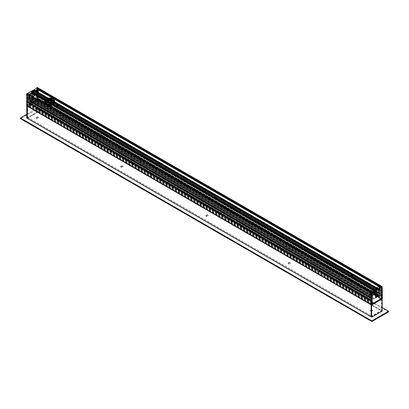 <?xml version="1.0" encoding="UTF-8"?>
<svg xmlns="http://www.w3.org/2000/svg" width="409" height="409" viewBox="0 0 409 409"><rect width="100%" height="100%" fill="white"/><g stroke="black" fill="none" stroke-linecap="round" stroke-linejoin="round"><path stroke-width="0.31" stroke-dasharray="2.04 1.53" d="M350.988 275.4L351.275 275.564M352.001 275.952A0.966 0.557 -0 0 0 350.835 276.499A0.966 0.557 -0 0 0 351.433 277.016A0.966 0.557 -0 0 0 352.486 276.893A0.966 0.557 -0 0 0 352.768 276.499A0.966 0.557 -0 0 0 352.553 276.152M352.446 276.213A0.966 0.557 180 0 1 351.408 276.31A0.966 0.557 180 0 1 350.835 275.799A0.966 0.557 180 0 1 351.05 275.446M376.623 288.826L376.96 289.332L375.196 290.329L375.472 289.506M56.386 105.312L56.672 105.481M57.398 105.87A0.966 0.557 -0 0 0 56.514 106.018A0.966 0.557 -0 0 0 56.232 106.412A0.966 0.557 -0 0 0 57.199 106.974A0.966 0.557 -0 0 0 58.165 106.412A0.966 0.557 -0 0 0 57.95 106.064M57.848 106.125A0.966 0.557 180 0 1 56.805 106.222A0.966 0.557 180 0 1 56.232 105.711A0.966 0.557 180 0 1 56.447 105.364M53.671 103.717A5.798 3.349 180 0 1 52.756 104.142L52.986 103.349M375.237 290.324L52.695 104.05L375.186 290.242M379.102 286.336L380.774 287.302L377.798 289.02L55.036 102.674A5.798 3.349 180 0 1 51.636 104.638M54.964 102.72L377.671 289.035L54.934 102.618L54.934 102.158L377.512 288.309M47.316 97.761L34.422 90.317L34.422 90.772L47.439 98.288M34.422 90.772L47.577 98.37A5.798 3.349 180 0 0 46.217 98.789M373.483 289.582L374.578 290.211L374.578 290.666L373.09 289.807M372.727 290.022L374.399 290.983L374.578 290.666M374.399 290.983L371.423 292.701L28.226 94.561L31.202 92.843L32.045 93.329M34.601 90.88L37.577 89.162L38.42 89.648M48.789 99.07A4.295 2.48 180 0 1 53.901 101.504A4.295 2.48 180 0 1 49.607 103.983A4.295 2.48 180 0 1 45.312 101.504A4.295 2.48 180 0 1 46.57 99.75A4.295 2.48 180 0 1 48.789 99.07M46.57 100.277A4.295 2.48 -0 0 0 45.312 102.03A4.295 2.48 -0 0 0 49.607 104.51A4.295 2.48 -0 0 0 53.901 102.03A4.295 2.48 -0 0 0 51.248 99.74A4.295 2.48 -0 0 0 46.57 100.277M32.229 93.012L31.386 92.526L31.202 92.843M31.386 92.526L31.386 92.071L32.229 92.557M32.296 91.406L31.999 92.183L32.868 91.703M38.604 89.331L37.761 88.845L37.577 89.162M37.761 88.845L37.761 88.39L38.604 88.876M38.19 87.961L38.124 100.241L38.216 88.022L36.943 87.598L36.943 99.346L36.943 88.083M371.239 300.068L371.51 299.909L28.318 101.769L28.042 101.923L371.239 300.068L27.95 102.081L27.95 106.013L371.147 304.153L27.679 106.274L38.124 100.241L381.137 298.488L37.945 100.348M37.853 100.292L37.853 96.366L381.05 294.511L37.853 96.366M37.761 96.314L37.49 96.473L380.595 294.771L37.49 96.473M37.398 96.631L37.398 97.925L380.595 296.07L380.442 296.331L37.245 98.191L37.398 97.925M37.245 98.191L380.38 296.367L37.183 98.226M37.035 98.14L37.035 96.141L380.319 294.122L37.035 96.141M37.122 95.982L37.429 95.803L380.626 293.948L37.429 95.803M37.521 95.65L37.521 95.215L380.784 293.212L37.521 95.215M37.592 95.072A0.47 0.271 120 0 0 37.372 94.474A0.47 0.271 120 0 0 37.188 94.98L380.309 293.263L37.188 94.98M380.304 293.268L37.035 95.082L380.309 293.263M37.035 95.082L37.035 94.142L380.319 292.123L37.035 94.142M37.122 93.983L37.669 93.666L380.866 291.806L37.669 93.666M37.761 93.508L37.761 92.736L380.958 290.881L37.761 92.736M37.669 92.685L36.79 93.191L379.987 291.336L36.79 93.191M36.698 93.14L379.987 290.917L36.698 92.93M36.79 92.771L380.017 290.896L36.82 92.756M36.912 92.598L36.912 91.754L380.196 289.741L36.912 91.754M37.004 91.596L380.411 289.72L37.122 91.529M37.214 91.58L37.214 92.424L380.411 290.564L380.411 289.72M380.411 290.564L37.214 92.424M37.306 92.475L37.669 92.265L380.866 290.405L37.669 92.265M37.761 92.107L37.761 89.791L380.958 287.931L37.761 89.791M37.577 89.683L28.226 95.087L371.423 293.227L371.239 293.544L28.042 95.404L28.226 95.087M28.042 95.404L28.042 97.715L371.331 295.911L28.042 97.715M28.134 97.771L28.497 97.557L371.694 295.702L28.497 97.557M28.589 97.403L28.589 96.56L371.878 294.541L28.589 96.56M28.681 96.401L371.878 294.541M28.891 96.386L28.891 97.224L372.088 295.37L372.088 294.526L28.804 96.33M28.983 97.281L372.21 295.405L28.891 97.224M29.105 97.311L372.302 295.666L29.013 97.26M29.013 97.679L28.134 98.191L371.331 296.331L372.21 295.825L29.105 97.526M28.042 98.349L28.042 99.121L371.239 297.261L371.239 296.489L28.134 98.191M28.134 99.172L28.681 98.855L371.878 297L371.331 297.312L28.042 99.121M371.878 297L28.681 98.855M28.773 98.912L28.773 99.852L371.965 297.992L28.773 99.852M28.615 99.929A0.47 0.271 120 0 0 28.047 99.929A0.47 0.271 120 0 0 28.216 100.486L371.479 298.688L28.216 100.486M28.287 100.548L28.287 100.977L371.571 299.173L28.287 100.977M28.374 101.033L28.681 100.854L371.965 299.051L28.681 100.854M28.773 100.911L28.773 102.91L371.965 301.05L371.817 301.31L28.62 103.17L28.773 102.91M28.62 103.17L371.755 301.346L28.558 103.206M28.405 103.119L28.405 101.821L371.51 299.909M371.239 292.599L371.239 292.144L28.042 93.998L28.042 94.453L371.423 292.701M380.958 287.931L380.958 290.247M371.423 293.227L380.774 287.829M377.614 288.918L377.614 288.457M380.774 287.302L380.958 286.985L379.47 286.126M379.864 285.901L380.958 286.53L380.958 286.985M371.965 301.05L371.965 299.051M380.595 296.07L380.595 294.771M371.408 298.626A0.47 0.271 -60 0 1 371.72 297.798A0.47 0.271 -60 0 1 371.812 298.069M380.227 294.281L380.227 296.28M381.137 298.488L371.055 304.311M371.602 299.961L371.602 301.259M371.878 298.999L371.571 299.173M371.479 299.122L371.479 298.688M371.239 295.86L371.239 293.544M371.694 295.702L371.331 295.911M381.387 286.101L381.321 298.386L381.413 286.162L38.216 88.022M381.05 294.511L381.05 298.437M380.682 294.613L380.958 294.454M380.109 289.899L380.109 290.738M380.866 290.405L380.503 290.615M379.987 291.336L380.866 290.825M380.958 290.881L380.958 291.653M380.866 291.806L380.319 292.123M380.227 292.282L380.227 293.222M380.713 293.355L380.713 293.79M380.626 293.948L380.319 294.122M380.385 293.12A0.47 0.271 -60 0 1 381.035 292.803A0.47 0.271 -60 0 1 380.784 293.212M371.786 294.7L371.786 295.543M371.965 297.992L371.965 297.052M371.147 304.153L371.147 300.226M375.201 295.958A0.838 0.486 -60 0 1 375.794 294.93A0.838 0.486 -60 0 1 376.387 295.272L376.387 295.973A0.838 0.486 -60 0 1 375.794 297A0.838 0.486 -60 0 1 375.201 296.658L375.201 295.958L375.324 296.658A0.752 0.435 120 0 0 375.477 297A0.752 0.435 120 0 0 375.856 296.965A0.752 0.435 120 0 0 376.387 296.044L376.387 295.973M377.599 295.554A1.355 0.782 120 0 0 376.643 295.001A1.355 0.782 120 0 0 375.687 296.658L375.687 297.358A1.355 0.782 120 0 0 376.643 297.91A1.355 0.782 120 0 0 377.599 296.254L377.599 295.554L376.75 295.554L376.75 296.254A0.752 0.435 -60 0 1 376.423 297.011A0.752 0.435 -60 0 1 375.845 297.21A0.752 0.435 -60 0 1 375.687 296.868L375.687 296.167A0.752 0.435 -60 0 1 376.219 295.247A0.752 0.435 -60 0 1 376.597 295.206A0.752 0.435 -60 0 1 376.75 295.554L376.387 295.344A0.752 0.435 120 0 0 376.229 294.996A0.752 0.435 120 0 0 375.651 295.201A0.752 0.435 120 0 0 375.324 295.958L375.687 296.658M376.387 295.272L376.387 296.044L377.599 296.254M373.059 293.682L373.059 298.596A0.859 0.496 120 0 0 373.238 298.989A0.859 0.496 120 0 0 373.668 298.943L378.529 296.142A0.859 0.496 120 0 0 379.133 295.088L379.133 290.175A0.859 0.496 120 0 0 378.959 289.787A0.859 0.496 120 0 0 378.529 289.828L373.668 292.634A0.859 0.496 120 0 0 373.059 293.682L372.911 293.596A0.859 0.496 -60 0 1 373.514 292.542L378.376 289.741A0.859 0.496 -60 0 1 378.806 289.695A0.859 0.496 -60 0 1 378.985 290.088L378.985 295.001A0.859 0.496 -60 0 1 378.376 296.05L378.223 295.789A0.644 0.373 120 0 0 378.678 295.001L378.678 290.088A0.644 0.373 120 0 0 378.223 289.828L373.366 292.634A0.644 0.373 120 0 0 372.911 293.422L372.911 298.33A0.644 0.373 120 0 0 373.366 298.596L378.223 295.789M375.201 296.658L375.687 296.868L375.687 297.358M371.239 291.929L371.449 292.686L374.368 291.004L374.578 290.001M377.614 288.248L377.829 289.005L380.743 287.317L380.958 286.32M371.786 293.8L372.757 292.818L372.604 292.542L371.239 293.58L371.239 295.789L371.633 295.738L371.786 293.8L370.948 293.319L370.707 295.099L371.786 295.472M380.196 288.698L380.564 290.548L380.958 290.145L380.891 287.829L379.593 288.514L379.593 289.051L380.196 288.698L379.388 288.197L378.632 288.355L379.593 289.051M379.603 288.217L379.301 288.043L379.603 288.217L379.603 289.961L379.603 288.319L380.411 288.82M371.07 292.793L370.948 293.319L371.679 292.44L371.162 292.951L371.996 293.432M371.679 292.44L372.604 293.079M371.74 292.338L371.873 292.082L372.757 292.818M379.603 289.853L380.119 289.659L379.603 289.961L380.411 290.456M380.119 285.855L379.91 286.837L377.021 288.503L376.807 287.905M373.744 289.536L373.529 290.518L370.646 292.184L370.431 291.586M372.098 304.281L371.745 304.045L372.098 304.025M37.306 87.495L37.214 99.714L382.231 298.913L382.323 286.689L381.413 286.162M371.679 292.149L370.431 293.008L370.472 295.385L370.646 292.747L371.771 292.098L372.604 292.542M370.431 295.186L371.239 295.789M371.74 292.184L372.757 292.634M379.941 289.659L379.941 287.522L378.596 288.258L380.058 287.379L380.119 289.659L380.958 290.145M378.693 288.1L379.593 288.514M379.879 289.766L380.805 290.405M379.664 289.889L380.564 290.548M33.799 97.48A0.838 0.486 120 0 0 33.206 97.138A0.838 0.486 120 0 0 32.613 98.165L32.613 98.866A0.838 0.486 120 0 0 33.206 99.208A0.838 0.486 120 0 0 33.799 98.18L33.799 97.48L33.676 98.18A0.752 0.435 -60 0 1 33.349 98.937A0.752 0.435 -60 0 1 32.771 99.142A0.752 0.435 -60 0 1 32.613 98.794L32.613 98.866M31.401 97.884A1.355 0.782 -60 0 1 32.357 96.227A1.355 0.782 -60 0 1 33.313 96.78L33.313 97.48A1.355 0.782 -60 0 1 32.357 99.136A1.355 0.782 -60 0 1 31.401 98.584L31.401 97.884L32.25 97.884L32.25 98.584A0.752 0.435 120 0 0 32.403 98.927A0.752 0.435 120 0 0 32.781 98.891A0.752 0.435 120 0 0 33.313 97.971L33.313 97.27A0.752 0.435 120 0 0 33.155 96.928A0.752 0.435 120 0 0 32.577 97.127A0.752 0.435 120 0 0 32.25 97.884L32.613 98.094A0.752 0.435 -60 0 1 33.144 97.173A0.752 0.435 -60 0 1 33.523 97.138A0.752 0.435 -60 0 1 33.676 97.48L33.313 96.78M32.613 98.165L32.613 98.794L31.401 98.584M35.941 92.035L35.941 96.943A0.859 0.496 -60 0 1 35.332 97.996L30.471 100.803A0.859 0.496 -60 0 1 30.041 100.844A0.859 0.496 -60 0 1 29.867 100.45L29.867 95.542A0.859 0.496 -60 0 1 30.471 94.489L35.332 91.682A0.859 0.496 -60 0 1 35.762 91.642A0.859 0.496 -60 0 1 35.941 92.035L36.089 92.122A0.859 0.496 120 0 0 35.915 91.728A0.859 0.496 120 0 0 35.486 91.774L30.624 94.576A0.859 0.496 120 0 0 30.015 95.629L30.015 100.542A0.859 0.496 120 0 0 30.194 100.931A0.859 0.496 120 0 0 30.624 100.89L30.777 100.803A0.644 0.373 -60 0 1 30.322 100.542L30.322 95.629A0.644 0.373 -60 0 1 30.777 94.842L35.634 92.035A0.644 0.373 -60 0 1 36.089 92.296L36.089 97.209A0.644 0.373 -60 0 1 35.634 97.996L30.777 100.803M33.799 98.18L33.313 97.971L33.313 97.48M37.761 88.175L37.551 89.177L34.632 90.859L34.422 90.231M31.386 91.861L31.171 92.858L28.257 94.545L28.042 93.912M37.214 90.68L36.289 90.916L36.396 90.369L37.7 89.689L37.761 92.035L37.214 92.352L37.214 90.68L38.052 91.13L38.293 92.833L37.214 92.352M28.804 95.292L28.589 97.296L28.195 97.7L28.042 95.435L29.52 94.392L28.804 95.292L29.612 95.757L30.404 95.195L29.407 94.939M30.307 95.353L29.397 96.227L29.31 98.032L29.673 95.762L29.433 96.176L28.589 95.66M38.231 92.802L38.231 91.125L37.127 91.365L37.986 90.987L37.147 90.537M37.93 90.951L38.231 91.125M37.26 91.268L37.229 90.854L37.081 91.268L36.243 90.818M29.336 97.971L28.927 98.16L29.244 98.027L28.436 97.557M28.881 94.397L28.942 95.011L29.504 94.755L29.182 94.939L29.059 94.499M31.171 92.858L31.979 93.324L32.193 92.955L31.386 92.49M35.256 90.711L35.322 91.325L35.88 91.074L35.557 91.258L35.44 90.818M37.551 89.177L38.354 89.643L38.569 89.274L37.761 88.809M27.403 105.277L27.132 105.118L37.255 99.556L27.403 105.277M26.769 105.747L37.122 99.556L26.769 105.747M382.323 298.754L37.122 99.556L37.122 87.495M37.321 91.008L38.569 90.43L38.482 92.771L38.507 90.19L37.229 90.854L36.396 90.369M38.569 92.608L37.761 92.035M37.26 91.115L36.243 90.634M37.321 91.304L36.396 90.905M29.059 98.063L29.059 95.921L30.327 94.893L28.881 95.921L28.881 98.063L28.042 97.613M30.307 95.057L29.407 94.402M29.121 98.094L28.195 97.7M29.397 97.869L28.589 97.296M27.04 93.421L27.04 105.062L27.316 105.22L27.316 93.579L26.856 93.421L26.677 105.588M51.687 101.861A2.899 1.672 180 0 1 51.657 101.882A2.899 1.672 180 0 1 47.556 101.882L47.556 101.882A2.899 1.672 180 0 1 47.526 101.861M51.657 101.831A2.899 1.672 0 0 0 47.556 101.831A2.899 1.672 0 0 0 46.708 103.012A2.899 1.672 0 0 0 47.556 104.198A2.899 1.672 0 0 0 50.716 104.561A2.899 1.672 0 0 0 52.505 103.012A2.899 1.672 0 0 0 51.657 101.831L51.718 101.861A2.986 1.723 180 0 1 51.718 104.3A2.986 1.723 180 0 1 47.495 104.3A2.986 1.723 180 0 1 47.495 101.861A2.986 1.723 180 0 1 51.718 101.861M46.023 104.275A5.066 2.924 180 0 1 46.023 100.139A5.066 2.924 180 0 1 53.19 100.139A5.066 2.924 180 0 1 53.19 104.275A5.066 2.924 180 0 1 46.023 104.275M45.961 104.382A5.153 2.975 0 0 0 51.58 105.026A5.153 2.975 0 0 0 54.76 102.276A5.153 2.975 0 0 0 53.252 100.169L53.252 100.169A5.153 2.975 0 0 0 45.961 100.169A5.153 2.975 0 0 0 44.453 102.276A5.153 2.975 0 0 0 45.961 104.382M46.57 103.958A4.295 2.48 0 0 0 51.248 104.494A4.295 2.48 0 0 0 53.901 102.204A4.295 2.48 0 0 0 52.643 100.45A4.295 2.48 0 0 0 47.96 99.914A4.295 2.48 0 0 0 45.312 102.204A4.295 2.48 0 0 0 46.57 103.958M44.453 101.381A5.153 2.975 180 0 1 47.674 98.676A5.153 2.975 180 0 1 53.252 99.331A5.153 2.975 180 0 1 54.76 101.381M53.308 103.508A5.153 2.975 180 0 1 53.252 103.538A5.153 2.975 180 0 1 51.897 104.101M51.897 104.116A5.066 2.924 0 0 0 53.19 103.574A5.066 2.924 0 0 0 53.201 99.443A5.066 2.924 0 0 0 46.043 99.423A5.066 2.924 0 0 0 45.992 103.554M46.57 103.257A4.295 2.48 0 0 0 51.248 103.794A4.295 2.48 0 0 0 53.901 101.504A4.295 2.48 0 0 0 52.643 99.75A4.295 2.48 0 0 0 47.96 99.213A4.295 2.48 0 0 0 45.312 101.504A4.295 2.48 0 0 0 46.57 103.257M121.207 165.988A1.074 0.619 180 0 1 122.378 165.855A1.074 0.619 180 0 1 123.037 166.427A1.074 0.619 180 0 1 121.964 167.046A1.074 0.619 180 0 1 120.89 166.427A1.074 0.619 180 0 1 121.207 165.988M121.207 166.514A1.074 0.619 0 0 0 120.89 166.954A1.074 0.619 0 0 0 121.555 167.526A1.074 0.619 0 0 0 122.726 167.393A1.074 0.619 0 0 0 123.037 166.954A1.074 0.619 0 0 0 122.378 166.381A1.074 0.619 0 0 0 121.207 166.514M288.555 262.604A1.074 0.619 180 0 1 289.72 262.471A1.074 0.619 180 0 1 290.385 263.043A1.074 0.619 180 0 1 289.311 263.662A1.074 0.619 180 0 1 288.238 263.043A1.074 0.619 180 0 1 288.555 262.604M288.555 263.13A1.074 0.619 0 0 0 288.238 263.57A1.074 0.619 0 0 0 288.902 264.142A1.074 0.619 0 0 0 290.073 264.01A1.074 0.619 0 0 0 290.385 263.57A1.074 0.619 0 0 0 289.72 262.997A1.074 0.619 0 0 0 288.555 263.13M370.861 310.124A1.074 0.619 180 0 1 372.026 309.991A1.074 0.619 180 0 1 372.691 310.564A1.074 0.619 180 0 1 371.617 311.183A1.074 0.619 180 0 1 370.544 310.564A1.074 0.619 180 0 1 370.861 310.124M370.861 310.651A1.074 0.619 0 0 0 370.544 311.091A1.074 0.619 0 0 0 371.208 311.663A1.074 0.619 0 0 0 372.379 311.525A1.074 0.619 0 0 0 372.691 311.091A1.074 0.619 0 0 0 372.026 310.513A1.074 0.619 0 0 0 370.861 310.651M206.248 215.088A1.074 0.619 180 0 1 207.414 214.95A1.074 0.619 180 0 1 208.079 215.523A1.074 0.619 180 0 1 207.005 216.146A1.074 0.619 180 0 1 205.931 215.523A1.074 0.619 180 0 1 206.248 215.088M206.248 215.609A1.074 0.619 0 0 0 205.931 216.049A1.074 0.619 0 0 0 206.596 216.622A1.074 0.619 0 0 0 207.767 216.489A1.074 0.619 0 0 0 208.079 216.049A1.074 0.619 0 0 0 207.414 215.477A1.074 0.619 0 0 0 206.248 215.609M36.621 117.153A1.074 0.619 180 0 1 37.792 117.02A1.074 0.619 180 0 1 38.456 117.593A1.074 0.619 180 0 1 37.383 118.211A1.074 0.619 180 0 1 36.309 117.593A1.074 0.619 180 0 1 36.621 117.153M36.621 117.68A1.074 0.619 0 0 0 36.309 118.119A1.074 0.619 0 0 0 36.974 118.692A1.074 0.619 0 0 0 38.139 118.559A1.074 0.619 0 0 0 38.456 118.119A1.074 0.619 0 0 0 37.792 117.547A1.074 0.619 0 0 0 36.621 117.68M29.586 106.488A0.772 0.445 120 0 0 29.601 106.33L29.601 104.479L29.908 104.198A0.644 0.373 120 0 0 30.368 103.405L30.368 101.412A0.685 0.399 120 0 0 30.225 101.1A0.685 0.399 120 0 0 30.2 101.084L30.281 100.568L29.785 101.243L29.969 103.635L29.55 103.866L29.325 102.623L29.254 104.096A0.787 0.455 -60 0 1 29.218 104.474A0.721 0.419 120 0 0 29.182 104.724L29.054 106.795L29.586 106.488L28.068 105.609A0.772 0.445 -60 0 1 27.705 106.274L27.817 117.506L37.383 111.805L37.342 100.711A0.772 0.445 -60 0 1 37.122 100.686A0.772 0.445 -60 0 1 36.979 100.466L37.838 100.118L37.838 112.097L27.337 118.308M370.712 298.304L29.796 101.478L370.712 298.304L370.978 297.537L371.116 297.91A0.685 0.399 -60 0 1 371.142 297.926A0.685 0.399 -60 0 1 371.285 298.238L371.285 300.232A0.644 0.373 -60 0 1 370.83 301.024L370.518 301.305L370.518 303.161A0.772 0.445 -60 0 1 370.503 303.314L372.021 304.189L371.162 304.833M39.029 101.038L38.901 99.111A0.721 0.419 120 0 0 38.86 98.906A0.787 0.455 -60 0 1 38.829 98.569L38.84 97.132L38.528 98.681L38.109 98.937L38.298 96.33L38.017 96.105L37.884 96.652A0.685 0.399 120 0 0 37.715 97.168L37.715 99.162A0.644 0.373 120 0 0 37.848 99.459A0.644 0.373 120 0 0 38.17 99.428L38.482 99.351L38.482 101.207A0.772 0.445 120 0 0 38.497 101.345L39.029 101.038L379.946 297.864L379.414 298.171A0.772 0.445 -60 0 1 379.399 298.033L379.399 296.182L379.092 296.254A0.644 0.373 -60 0 1 378.765 296.285A0.644 0.373 -60 0 1 378.632 295.988L378.632 293.994A0.685 0.399 -60 0 1 378.8 293.478L378.933 292.931L379.215 293.156L379.046 295.804L379.45 295.508L379.756 293.959L379.746 295.395A0.787 0.455 120 0 0 379.782 295.738A0.721 0.419 -60 0 1 379.818 295.937L379.946 297.864M371.29 316.888L381.791 310.682L381.791 298.698L380.932 299.045L379.414 298.171M38.497 101.345L36.979 100.466M380.932 299.045A0.772 0.445 120 0 0 381.076 299.265A0.772 0.445 120 0 0 381.295 299.291L381.336 310.385L371.771 316.085L371.658 304.853A0.772 0.445 120 0 0 372.021 304.189M29.054 106.795L369.971 303.621L370.099 301.551A0.721 0.419 -60 0 1 370.14 301.3A0.787 0.455 120 0 0 370.171 300.922L370.247 299.449L370.493 300.733L370.891 300.462L370.723 298.309M369.971 303.621L370.503 303.314M37.838 112.138L37.291 112.035L37.838 112.138L37.838 100.077L37.357 99.755L37.746 100.021L28.068 105.609M371.116 297.91L30.2 101.084L371.116 297.91M370.881 298.371L29.959 101.539L370.881 298.371M38.84 97.132L379.756 293.959L38.85 97.138M27.209 118.278L37.746 112.296M37.291 112.035L26.841 118.068M27.301 106.054L26.841 105.793L37.291 99.76M37.383 99.811L37.383 111.877M371.679 304.925L371.224 304.659M371.254 304.633L381.699 298.601L382.159 298.867L371.709 304.899M382.246 298.943L381.699 298.601M382.159 311.142L381.699 310.876L371.254 316.909M381.699 310.876L382.246 310.983M381.791 298.657L381.791 310.717M26.754 114.346L37.153 108.344L37.153 109.045L20.45 118.687M388.55 311.919L37.153 109.045M37.153 108.344L382.246 307.583M27.326 93.538L27.27 104.581L27.572 104.755L27.572 93.958L27.873 93.431L36.836 88.257L37.137 88.431L37.137 99.234L36.836 99.76L27.873 104.934L27.572 104.755L36.534 99.586L36.836 99.06L36.82 88.155M381.73 287.379L381.428 287.205L381.428 298.008L381.73 298.181M371.919 292.491L371.95 303.729L381.127 298.534L381.428 298.008M376.495 288.897L377.006 289.194M56.871 105.645L350.891 275.395M53.042 103.436L56.289 105.312M376.352 288.979L376.96 289.332M351.474 275.732L375.477 289.592M32.285 91.452L44.934 98.753M31.994 92.102L44.699 99.438M32.04 92.183L44.688 99.484M375.794 294.664A1.846 1.069 -60 0 1 374.491 293.913A1.846 1.069 -60 0 1 375.794 291.653A1.846 1.069 -60 0 1 377.098 292.404A1.846 1.069 -60 0 1 375.794 294.664M375.702 291.704A1.718 0.992 120 0 0 374.583 293.217A1.718 0.992 120 0 0 374.843 294.592A1.718 0.992 120 0 0 375.702 294.511A1.718 0.992 120 0 0 376.827 292.992A1.718 0.992 120 0 0 376.561 291.617A1.718 0.992 120 0 0 375.702 291.704M375.493 291.581A1.718 0.992 -60 0 1 376.352 291.494A1.718 0.992 -60 0 1 376.612 292.87A1.718 0.992 -60 0 1 375.493 294.388A1.718 0.992 -60 0 1 374.634 294.47A1.718 0.992 -60 0 1 374.368 293.095A1.718 0.992 -60 0 1 375.493 291.581M375.733 292.236A1.084 0.629 120 0 0 375.022 293.202A1.084 0.629 120 0 0 375.201 294.066A1.084 0.629 120 0 0 375.733 294.01A1.084 0.629 120 0 0 376.444 293.059A1.084 0.629 120 0 0 376.285 292.19A1.084 0.629 120 0 0 375.733 292.236M375.641 293.851A0.956 0.552 -60 0 1 374.966 293.463A0.956 0.552 -60 0 1 375.641 292.292A0.956 0.552 -60 0 1 376.321 292.68A0.956 0.552 -60 0 1 375.641 293.851M376.49 294.429A1.069 0.613 -60 0 1 375.963 294.49A1.069 0.613 -60 0 1 375.958 293.253A1.069 0.613 -60 0 1 377.032 292.639A1.069 0.613 -60 0 1 377.185 293.498A1.069 0.613 -60 0 1 376.49 294.429M376.643 294.695A1.283 0.741 120 0 0 377.43 292.675A1.283 0.741 120 0 0 375.861 293.58A1.283 0.741 120 0 0 376.643 294.695M381.505 287.103L381.505 298.386L371.786 303.994L371.786 292.415M378.678 295.001L379.133 295.088M378.678 290.088L379.133 290.175M378.223 289.828L378.529 289.828M373.366 292.634L373.668 292.634M372.911 293.422L372.911 298.509L372.844 293.509L373.407 292.532L378.269 289.73L378.959 289.787M372.911 298.33L373.085 298.902A0.859 0.496 -60 0 1 372.911 298.509L373.059 298.596M373.366 298.596L373.514 298.856A0.859 0.496 -60 0 1 373.085 298.902L373.238 298.989M378.529 296.142L373.668 298.943M375.339 291.668A1.503 0.869 120 0 0 374.276 293.509A1.503 0.869 120 0 0 375.339 294.122A1.503 0.869 120 0 0 376.403 292.282A1.503 0.869 120 0 0 375.339 291.668M370.431 291.346L370.554 292.031L373.56 290.15L374.578 290.635M371.239 292.563L370.431 291.96M377.614 288.882L376.771 288.33L379.818 286.678L379.941 285.855M379.941 286.469L380.958 286.949M380.743 287.317L379.818 286.678M376.934 288.345L377.829 289.005M374.368 291.004L373.443 290.364M370.554 292.031L371.449 292.686M381.684 298.386L381.684 287.22M381.597 298.539L372.287 303.918M372.057 292.614L371.786 292.455L371.786 304.102L372.057 304.26L372.057 292.614M371.786 292.455L371.745 304.045L372.057 304.26M373.56 290.15L373.56 289.536M370.769 294.991L370.769 293.319M371.633 295.738L370.585 295.375L371.392 295.876M370.431 293.008L371.239 293.58M371.449 293.212L370.646 292.747L370.396 293.064L370.396 295.237L371.28 295.886M370.554 292.798L371.704 292.087L372.711 292.532M378.693 288.391L379.301 288.043M379.44 288.959L378.632 288.463L379.44 288.774M379.818 287.45L380.743 287.844M380.958 287.967L379.941 287.522M376.812 287.66L376.812 288.279M33.206 96.877A1.846 1.069 120 0 0 34.509 94.612A1.846 1.069 120 0 0 33.206 93.86A1.846 1.069 120 0 0 31.902 96.12A1.846 1.069 120 0 0 33.206 96.877M33.298 94.019A1.718 0.992 -60 0 1 34.157 93.932A1.718 0.992 -60 0 1 34.417 95.307A1.718 0.992 -60 0 1 33.298 96.821A1.718 0.992 -60 0 1 32.439 96.907A1.718 0.992 -60 0 1 32.173 95.532A1.718 0.992 -60 0 1 33.298 94.019M33.507 94.142A1.718 0.992 120 0 0 32.388 95.655A1.718 0.992 120 0 0 32.648 97.03A1.718 0.992 120 0 0 33.507 96.943A1.718 0.992 120 0 0 34.632 95.43A1.718 0.992 120 0 0 34.366 94.055A1.718 0.992 120 0 0 33.507 94.142M33.267 94.515A1.084 0.629 -60 0 1 33.799 94.459A1.084 0.629 -60 0 1 33.978 95.323A1.084 0.629 -60 0 1 33.267 96.289A1.084 0.629 -60 0 1 32.715 96.335A1.084 0.629 -60 0 1 32.556 95.466A1.084 0.629 -60 0 1 33.267 94.515M33.359 96.238A0.956 0.552 120 0 0 34.034 95.062A0.956 0.552 120 0 0 33.359 94.673A0.956 0.552 120 0 0 32.679 95.844A0.956 0.552 120 0 0 33.359 96.238M32.51 95.839A1.069 0.613 120 0 0 33.211 94.888A1.069 0.613 120 0 0 33.037 94.039A1.069 0.613 120 0 0 31.979 94.658A1.069 0.613 120 0 0 31.968 95.885A1.069 0.613 120 0 0 32.51 95.839M32.357 95.921A1.283 0.741 -60 0 1 31.57 94.806A1.283 0.741 -60 0 1 33.139 93.901A1.283 0.741 -60 0 1 32.357 95.921M27.04 105.169L27.469 105.282L37.255 99.556L37.255 87.915L27.495 93.579L27.495 105.22L37.214 99.612L37.214 87.966L37.214 99.505L36.943 99.346L27.04 105.169L36.784 99.499L36.902 88.104M30.322 100.542L29.867 100.45M30.322 95.629L29.867 95.542M30.777 94.842L30.471 94.489M35.634 92.035L35.332 91.682M36.089 92.296L36.089 97.035L36.156 92.209L35.762 91.642M36.089 97.209L35.486 98.083A0.859 0.496 120 0 0 36.089 97.035L35.941 96.943M35.634 97.996L30.731 100.9L30.041 100.844M30.471 100.803L35.332 97.996M33.661 94.402A1.503 0.869 -60 0 1 34.724 95.016A1.503 0.869 -60 0 1 33.661 96.856A1.503 0.869 -60 0 1 32.597 96.243A1.503 0.869 -60 0 1 33.661 94.402M36.289 90.921L37.296 91.36L37.899 91.013L37.004 90.558M35.44 91.187L34.422 90.737M29.059 94.868L28.042 94.418M28.257 94.545L29.182 94.939M34.632 90.859L35.557 91.258M36.943 99.244L36.759 99.556M37.367 92.439L38.415 92.766L37.608 92.296M38.569 90.43L37.761 89.827M37.551 89.704L38.446 90.358M29.56 94.678L30.368 95.144L29.56 94.489M29.182 95.706L28.257 95.067M28.042 95.435L29.059 95.921M29.397 96.227L29.31 98.032L28.088 97.71M29.699 95.701L30.404 95.041L29.52 94.392M26.856 105.062L26.856 93.421M46.733 100.926A2.899 1.672 0 0 0 46.708 101.156A2.899 1.672 0 0 0 47.556 102.337A2.899 1.672 0 0 0 51.657 102.337A2.899 1.672 0 0 0 52.505 101.156A2.899 1.672 0 0 0 52.48 100.926M51.657 101.371A2.899 1.672 180 0 1 52.505 102.557A2.899 1.672 180 0 1 51.657 103.738A2.899 1.672 180 0 1 47.556 103.738A2.899 1.672 180 0 1 46.708 102.557A2.899 1.672 180 0 1 48.497 101.008A2.899 1.672 180 0 1 51.657 101.371M46.57 104.837A4.295 2.48 0 0 0 52.643 104.837A4.295 2.48 0 0 0 52.643 101.33A4.295 2.48 0 0 0 46.57 101.33A4.295 2.48 0 0 0 46.57 104.837M45.961 104.484A5.153 2.975 180 0 1 44.453 102.383A5.153 2.975 180 0 1 47.633 99.632A5.153 2.975 180 0 1 53.252 100.277A5.153 2.975 180 0 1 54.76 102.383A5.153 2.975 180 0 1 53.252 104.484A5.153 2.975 180 0 1 45.961 104.484M51.897 103.993A5.153 2.975 0 0 0 53.216 103.451M54.76 101.33A5.153 2.975 0 0 0 53.252 99.223A5.153 2.975 0 0 0 47.633 98.579A5.153 2.975 0 0 0 44.453 101.33M52.071 101.575A2.469 1.426 180 0 1 51.355 102.511A2.469 1.426 180 0 1 47.858 102.511A2.469 1.426 180 0 1 47.142 101.575M51.355 103.216A2.469 1.426 0 0 0 51.355 101.197A2.469 1.426 0 0 0 47.858 101.197A2.469 1.426 0 0 0 47.858 103.216A2.469 1.426 0 0 0 51.355 103.216M38.17 98.973L379.092 295.799M38.109 98.937L379.031 295.763M38.109 96.867L379.031 293.693M38.124 96.826L379.041 293.657M38.277 96.59L379.194 293.417M38.298 96.33L379.215 293.156M378.933 292.931L38.017 96.105L378.939 292.941M37.792 96.473L378.708 293.299M37.889 96.55L378.806 293.376M37.884 96.652L378.8 293.478M37.715 97.168L378.632 293.994M37.715 99.162L378.632 295.988M38.17 99.428L379.092 296.254M38.39 99.3L379.307 296.126M38.482 99.351L379.399 296.182M38.482 101.207L379.399 298.033M37.71 100.041L381.663 298.621M37.342 100.711L381.295 299.291M29.969 103.635L370.891 300.462M29.908 103.738L370.83 300.569M29.637 103.896L370.554 300.722M29.55 103.866L370.472 300.692M29.346 102.654L370.263 299.48M29.233 102.69L370.15 299.516M29.146 102.889L370.063 299.715M29.095 103.18L370.012 300.007M29.254 104.096L370.171 300.922M29.218 104.474L370.14 301.3M29.182 104.724L370.099 301.551M29.182 105.251L370.099 302.082M29.167 105.307L370.084 302.139M29.167 105.773L370.084 302.599M29.182 105.813L370.099 302.64M29.182 106.575L370.099 303.401M27.337 106.033L371.29 304.613M38.446 98.814L379.363 295.641M38.528 98.681L379.45 295.508M38.737 97.23L379.654 294.056M38.937 97.235L379.854 294.061M38.988 97.47L379.905 294.296M38.829 98.569L379.746 295.395M38.86 98.906L379.782 295.738M38.901 99.111L379.818 295.937M38.901 99.643L379.818 296.469M38.916 99.678L379.833 296.51M38.916 100.144L379.833 296.97M38.901 100.2L379.818 297.026M38.901 100.962L379.818 297.793M29.969 101.565L370.891 298.391M29.785 101.243L370.702 298.069M30.061 100.711L370.978 297.537M30.292 100.803L371.208 297.629M30.194 100.992L371.111 297.818M30.368 101.412L371.285 298.238M30.368 103.405L371.285 300.232M29.908 104.198L370.83 301.024M29.693 104.321L370.61 301.147M29.601 104.479L370.518 301.305M29.601 106.33L370.518 303.161M27.705 106.274L371.658 304.853M37.383 111.805L381.336 310.385M37.229 112.071L381.183 310.651M37.383 100.752L381.336 299.337M37.838 100.118L381.791 298.698M37.838 112.097L381.791 310.682M37.71 112.317L381.663 310.896M27.664 106.366L371.617 304.945M27.664 117.419L371.617 315.999M27.817 117.506L371.771 316.085M37.137 88.431L36.738 88.201M36.836 99.76L36.534 99.586M36.836 99.06L37.137 99.234M27.27 104.581L27.873 104.934M27.27 93.779L27.572 93.958M381.428 298.708L381.127 298.534M372.164 303.708L372.466 303.882M350.835 275.799L350.835 276.499M352.768 275.799L352.768 276.499M58.165 106.412L58.165 105.711M56.232 106.412L56.232 105.711M52.705 104.137L375.196 290.329M34.474 90.89L47.393 98.349M31.999 92.183L44.704 99.52M37.71 89.673L380.902 287.813M28.098 94.571L371.29 292.716M28.451 103.216L371.648 301.356M37.076 98.237L380.273 296.377M28.64 99.99L371.832 298.13M37.055 95.128L380.252 293.273M28.257 100.486L371.454 298.631M28.047 100.476L371.244 298.616M28.523 99.658L371.72 297.798M28.379 101.759L371.576 299.904M28.748 100.849L371.939 298.989M28.313 101.038L371.51 299.178M28.748 98.85L371.939 296.99M28.068 99.177L371.265 297.323M28.068 97.777L371.265 295.917M29.08 97.255L372.277 295.395M28.921 97.286L372.113 295.426M28.865 96.325L372.062 294.47M37.879 100.353L381.076 298.493M37.827 96.309L381.019 294.449M37.188 91.519L380.385 289.664M37.239 92.48L380.436 290.62M36.723 93.201L379.92 291.341M37.735 92.679L380.932 290.819M37.756 94.326L380.953 292.471M374.843 294.592C373.473 294.94 376.142 290.272 376.561 291.617L376.352 291.494C374.941 290.676 373.386 294.562 374.634 294.47L374.843 294.592M375.201 294.066L375.666 292.231L377.032 292.639C376.878 291.74 375.104 295.145 375.963 294.49L375.201 294.066M376.229 294.996L376.597 295.206M376.219 295.247L376.643 295.001M375.477 297L375.845 297.21M380.355 288.688L379.547 288.187L379.567 289.909L380.452 290.554M377.676 289.015L376.868 288.514L376.771 287.885M371.295 292.696L370.488 292.2M370.493 292.2L370.396 291.566M379.48 289.056L378.673 288.56L378.719 288.038L379.843 287.389L380.891 287.829M33.231 96.815C34.433 95.701 34.739 94.74 34.157 93.932L34.366 94.055C35.01 95.159 34.76 96.125 33.615 96.953L32.648 97.03L33.231 96.815M33.799 94.459C34.642 94.198 33.604 96.826 32.715 96.335L31.968 95.885L32.398 95.824C33.226 94.673 33.436 94.075 33.037 94.039L33.799 94.459M33.523 97.138L33.155 96.928M32.781 98.891L32.357 99.136M32.771 99.142L32.403 98.927M28.109 94.561L28.947 95.011L29.54 94.776M34.489 90.88L35.322 91.33L35.915 91.095M37.26 92.449L38.098 92.899L38.604 92.552L38.507 90.19M37.705 89.689L38.512 90.19M46.708 100.696L47.7 102.567L51.57 102.531L52.505 100.696M52.505 103.012L51.508 101.146C48.073 100.655 46.473 101.125 46.708 102.557L46.708 103.012M44.453 102.276L44.453 102.383C44.888 103.988 45.46 104.827 46.181 104.903C48.431 105.997 50.731 105.987 53.073 104.878L54.76 102.276M120.89 166.427L120.89 166.954M123.037 166.427L123.037 166.954M288.238 263.043L288.238 263.57M290.385 263.043L290.385 263.57M370.544 310.564L370.544 311.091M372.691 310.564L372.691 311.091M205.931 215.523L205.931 216.049M208.079 215.523L208.079 216.049M36.309 117.593L36.309 118.119M38.456 117.593L38.456 118.119M38.129 98.973L379.046 295.804M37.848 99.459L378.765 296.285M38.451 99.295L379.373 296.121M37.122 100.686L381.076 299.265M29.576 103.901L370.493 300.733M29.325 102.623L370.247 299.449M38.937 101.043L379.854 297.875M30.281 100.568L371.198 297.399M30.225 101.1L371.142 297.926M37.362 100.716L381.321 299.296M37.357 99.755L381.755 298.616M27.71 117.516L371.663 316.096M382.221 298.861L381.766 298.596M27.357 104.781L27.659 104.955"/><path stroke-width="0.61" d="M351.454 275.64L375.431 289.511L351.275 275.564A0.966 0.557 180 0 1 350.988 275.4L56.672 105.481A0.966 0.557 180 0 1 56.386 105.312L52.986 103.349A5.798 3.349 180 0 1 52.148 103.635L51.636 104.638L372.727 290.022M352.711 275.017L352.328 274.628A0.966 0.557 180 0 1 352.614 274.797L376.623 288.826M352.553 276.152A0.966 0.557 -0 0 0 352.001 275.952M351.05 275.446A0.966 0.557 180 0 1 352.123 275.272A0.966 0.557 180 0 1 352.768 275.799A0.966 0.557 180 0 1 352.486 276.193A0.966 0.557 180 0 1 352.446 276.213M58.109 104.934L57.725 104.54A0.966 0.557 180 0 1 58.012 104.709L352.129 274.684M352.614 274.797L376.766 288.739L377.435 288.355L54.821 102.092A5.798 3.349 180 0 1 54.32 102.577L54.474 103.145A5.798 3.349 180 0 1 53.671 103.717M375.431 289.511L374.762 289.899L52.148 103.635M57.95 106.064A0.966 0.557 -0 0 0 57.398 105.87M56.447 105.364A0.966 0.557 180 0 1 56.514 105.317A0.966 0.557 180 0 1 57.567 105.195A0.966 0.557 180 0 1 58.165 105.711A0.966 0.557 180 0 1 57.848 106.125M32.045 93.329L44.177 100.333L44.392 99.162A5.798 3.349 180 0 1 44.893 98.676L44.739 99.51A5.798 3.349 180 0 1 46.457 98.518L46.227 97.904A5.798 3.349 180 0 1 47.066 97.618L47.577 98.37M32.868 91.703L33.763 91.187L33.569 90.599L34.238 90.21L47.316 97.761M44.177 100.333A5.798 3.349 180 0 1 46.217 98.789M44.392 99.162L31.565 91.754L32.234 91.371L44.934 98.753M374.578 290.211L374.762 289.899M380.958 286.53L381.137 286.213L37.812 88.211M37.945 88.073L38.19 87.961L37.761 88.175L38.569 88.763L35.44 90.573L34.422 90.108L31.386 91.861L32.188 92.449L29.059 94.254L28.042 93.789L27.587 94.157L27.863 93.896L371.183 292.026M38.216 88.022L382.297 286.627L381.96 286.898L381.413 286.581L371.786 292.353L381.505 286.74L381.505 287.103M27.679 106.274L370.784 304.362L27.613 106.279L27.587 94.157L27.587 106.222L26.677 105.696L26.677 93.63L370.876 292.144L370.81 304.424L370.784 292.297L371.694 292.824L372.032 292.558L371.72 304.95L382.323 298.754M371.055 292.036L370.431 291.346L373.56 289.536L374.578 290.001L377.614 288.248L376.812 287.66L379.941 285.855L381.137 286.213M370.876 304.414L27.587 106.222M26.677 105.588L26.769 93.472L371.786 292.665L371.694 304.889L382.364 298.805L382.231 286.637L37.122 87.495M381.602 298.544L381.868 298.698L372.057 304.362L372.057 292.721L371.694 292.404L372.098 292.665L372.057 304.26M36.943 88.083L37.153 87.434L37.255 87.894L36.968 87.541L36.902 88.104M37.306 87.495L38.19 87.961M27.224 93.528L26.887 93.359L26.677 93.63L27.587 93.528L37.239 87.909L27.587 93.528M47.495 101.846A2.986 1.723 0 0 0 51.718 101.846A2.986 1.723 0 0 0 51.718 99.407A2.986 1.723 0 0 0 47.495 99.407A2.986 1.723 0 0 0 47.495 101.846L47.495 101.846M47.526 101.861A2.899 1.672 180 0 1 46.708 100.696A2.899 1.672 180 0 1 48.497 99.152A2.899 1.672 180 0 1 51.657 99.515A2.899 1.672 180 0 1 52.505 100.696A2.899 1.672 180 0 1 51.687 101.861M51.897 104.101A5.153 2.975 180 0 1 45.961 103.538L45.961 103.538A5.153 2.975 180 0 1 44.453 101.432A5.153 2.975 180 0 1 44.453 101.381M54.76 101.381A5.153 2.975 180 0 1 54.76 101.432A5.153 2.975 180 0 1 54.428 102.49M57.526 104.597L54.279 102.72A5.153 2.975 180 0 1 53.308 103.508M45.992 103.554A5.066 2.924 0 0 0 46.023 103.574L46.023 103.574A5.066 2.924 0 0 0 51.897 104.116M27.209 106.253L371.162 304.833L371.162 316.817L27.245 118.319L27.275 106.084L27.209 118.278L26.754 118.012L27.234 118.334L26.779 118.073M26.81 105.819L27.209 106.212M26.754 118.012L26.754 105.951M371.224 304.659L371.679 304.925M371.617 305.058L371.617 317.118L371.162 316.857L371.643 317.179L371.188 316.914M382.246 298.943L382.159 311.142L371.643 317.179M371.162 316.857L371.162 304.792M371.847 320.866L20.45 117.986L20.45 118.687L371.847 321.566L388.55 311.919L388.55 311.218L371.847 320.866L371.847 321.566M20.45 117.986L26.754 114.346M382.246 307.583L388.55 311.218M36.82 88.155L27.326 93.538M381.127 287.031L381.73 287.379L381.73 298.181L381.428 298.708L372.466 303.882L372.164 303.708L372.164 292.905L372.466 292.379L381.341 287.011L371.919 292.491M54.515 103.002L376.495 288.897M58.012 104.709L352.328 274.628M54.32 102.577L57.725 104.54M33.763 91.187L46.457 98.518M33.814 91.049L46.519 98.385M54.474 103.145L376.352 288.979M33.523 90.737L46.171 98.042M33.569 90.599L46.227 97.904M51.897 103.912L373.483 289.582M373.09 289.807L51.897 104.372M35.915 91.095L38.42 89.648L38.569 88.763L38.446 89.591L35.88 91.074L38.42 89.648L379.102 286.336M44.279 99.97L32.229 93.012L29.499 94.755L32.066 93.272M32.229 92.557L44.279 99.515M379.47 286.126L38.604 89.331M38.604 88.876L379.864 285.901M371.694 304.889L370.784 304.362M381.684 287.22L381.684 286.74L381.96 286.898L381.96 298.539L381.689 298.386M372.241 304.47L382.144 298.539L382.144 286.898L382.323 298.856L371.878 304.889M381.413 286.581L381.776 286.581M381.96 298.856L382.144 298.539M32.229 92.393L32.229 93.007L32.193 92.444M38.604 88.712L38.569 89.382M32.188 92.449L32.188 93.063M52.48 100.926A2.899 1.672 0 0 0 51.657 99.97A2.899 1.672 0 0 0 48.681 99.566A2.899 1.672 0 0 0 46.733 100.926M46.57 102.383A4.295 2.48 180 0 1 46.57 98.876A4.295 2.48 180 0 1 52.643 98.876A4.295 2.48 180 0 1 52.643 102.383A4.295 2.48 180 0 1 46.57 102.383M44.453 101.432L44.453 101.33A5.153 2.975 0 0 0 45.961 103.431A5.153 2.975 0 0 0 51.897 103.993M53.216 103.451A5.153 2.975 0 0 0 53.252 103.431A5.153 2.975 0 0 0 54.76 101.33C54.325 99.724 53.748 98.886 53.032 98.809C50.772 97.731 48.497 97.72 46.217 98.789L44.453 101.33M47.142 101.575A2.469 1.426 180 0 1 49.607 100.077A2.469 1.426 180 0 1 52.071 101.575M27.209 118.237L371.162 316.817M372.466 292.379L372.164 292.205M56.851 105.553L350.902 275.318M53.032 103.349L56.299 105.236M34.366 90.2L47.245 97.633M32.275 91.365L44.929 98.671M54.903 102.056L377.512 288.309M27.991 93.881L371.132 291.99M29.54 94.776L32.229 93.012M27.245 118.319L371.162 316.878M381.341 287.011L381.643 287.184"/></g></svg>
